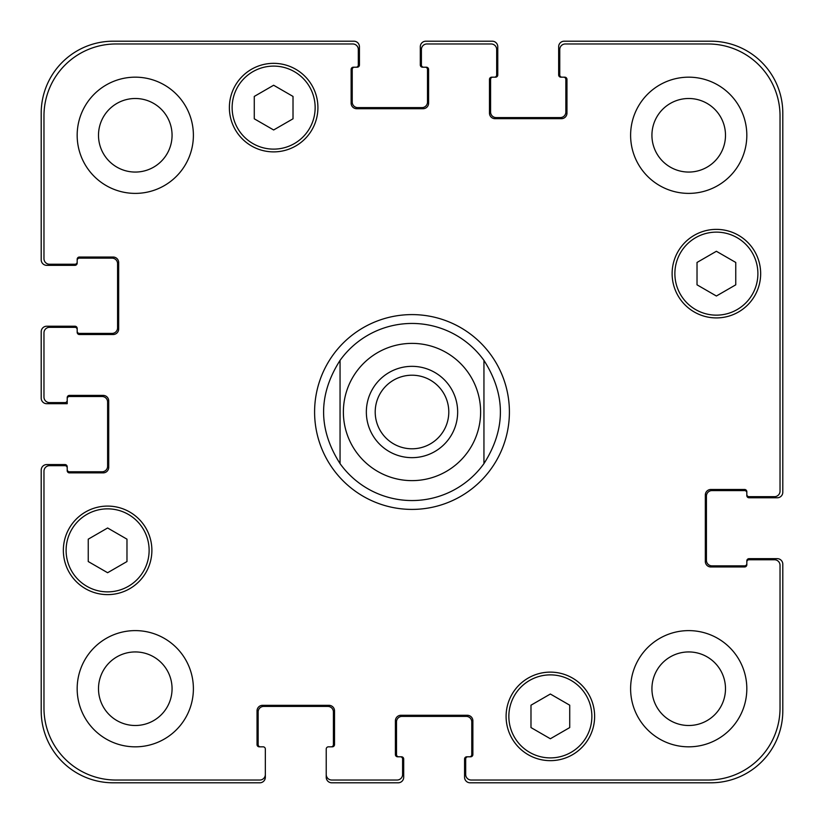 <?xml version="1.0" encoding="UTF-8"?>
<svg xmlns="http://www.w3.org/2000/svg" width="824" height="824" viewBox="0 0 824 824"><rect width="100%" height="100%" fill="white"/><g stroke="black" fill="none" stroke-linecap="round" stroke-linejoin="round"><path stroke-width="1.24" d="M340.054 463.624A88.549 88.549 0 0 0 412 500.549A88.549 88.549 0 0 1 340.054 463.624C318.116 429.211 318.116 394.789 340.054 360.376L340.054 463.624L340.054 360.376A88.549 88.549 0 0 1 483.946 360.376L483.946 463.624L483.946 360.376C505.885 394.789 505.885 429.211 483.946 463.624A88.549 88.549 0 0 1 412 500.549A88.549 88.549 0 0 0 483.946 463.624M483.946 360.376A88.549 88.549 0 0 0 340.054 360.376M375.208 412A36.792 36.792 0 0 0 412 448.792A36.792 36.792 0 0 0 448.792 412A36.792 36.792 0 0 0 412 375.208A36.792 36.792 0 0 0 375.208 412M457.66 412A45.66 45.66 0 0 1 389.175 451.542A45.66 45.66 0 0 1 389.175 372.458A45.66 45.66 0 0 1 457.66 412M412 509.407A97.407 97.407 0 0 1 327.643 363.302A97.407 97.407 0 0 1 496.357 363.302A97.407 97.407 0 0 1 412 509.407M569.724 727.571L550.36 738.757L530.986 727.571L530.986 705.2L550.36 694.024L569.724 705.2L569.724 727.571M126.978 561.546L107.614 572.721L88.24 561.546L88.24 539.174L107.614 527.988L126.978 539.174L126.978 561.546M293.014 118.8L273.64 129.976L254.276 118.8L254.276 96.429L273.64 85.243L293.014 96.429L293.014 118.8M735.76 284.826L716.386 296.012L697.022 284.826L697.022 262.454L716.386 251.279L735.76 262.454L735.76 284.826M315.149 107.614A41.509 41.509 0 0 0 252.886 71.667A41.509 41.509 0 0 0 252.886 143.561A41.509 41.509 0 0 0 315.149 107.614M317.92 107.614A44.28 44.28 0 0 1 251.505 145.951A44.28 44.28 0 0 1 251.505 69.267A44.28 44.28 0 0 1 317.92 107.614M149.123 550.36A41.509 41.509 0 0 0 86.86 514.413A41.509 41.509 0 0 0 86.86 586.307A41.509 41.509 0 0 0 149.123 550.36M151.884 550.36A44.28 44.28 0 0 1 85.48 588.697A44.28 44.28 0 0 1 85.48 512.013A44.28 44.28 0 0 1 151.884 550.36M591.869 716.386A41.509 41.509 0 0 0 529.605 680.439A41.509 41.509 0 0 0 529.605 752.333A41.509 41.509 0 0 0 591.869 716.386M594.629 716.386A44.28 44.28 0 0 1 528.225 754.733A44.28 44.28 0 0 1 528.225 678.049A44.28 44.28 0 0 1 594.629 716.386M757.895 273.64A41.509 41.509 0 0 0 695.631 237.693A41.509 41.509 0 0 0 695.631 309.587A41.509 41.509 0 0 0 757.895 273.64M760.665 273.64A44.28 44.28 0 0 1 694.251 311.987A44.28 44.28 0 0 1 694.251 235.303A44.28 44.28 0 0 1 760.665 273.64M780.029 115.916A71.945 71.945 0 0 0 708.084 43.971L565.305 43.971A5.531 5.531 0 0 0 559.764 49.502L559.764 74.963A2.215 2.215 0 0 0 561.978 77.178L564.749 77.178A2.215 2.215 0 0 1 566.964 79.382L566.964 113.145A5.531 5.531 0 0 1 561.422 118.677L495.018 118.677A5.531 5.531 0 0 1 489.477 113.145L489.477 79.382A2.215 2.215 0 0 1 491.691 77.178L494.462 77.178A2.215 2.215 0 0 0 496.676 74.963L496.676 49.502A5.531 5.531 0 0 0 491.145 43.971L426.945 43.971A5.531 5.531 0 0 0 421.404 49.502L421.404 64.993A2.215 2.215 0 0 0 423.618 67.207L426.389 67.207A2.215 2.215 0 0 1 428.604 69.422L428.604 103.185A5.531 5.531 0 0 1 423.072 108.716L356.658 108.716A5.531 5.531 0 0 1 351.127 103.185L351.127 69.422A2.215 2.215 0 0 1 353.331 67.207L356.102 67.207A2.215 2.215 0 0 0 358.316 64.993L358.316 49.502A5.531 5.531 0 0 0 352.785 43.971L115.916 43.971A71.945 71.945 0 0 0 43.971 115.916L43.971 258.695A5.531 5.531 0 0 0 49.502 264.236L74.963 264.236A2.215 2.215 0 0 0 77.178 262.022L77.178 259.251A2.215 2.215 0 0 1 79.382 257.037L113.145 257.037A5.531 5.531 0 0 1 118.677 262.578L118.677 328.982A5.531 5.531 0 0 1 113.145 334.523L79.382 334.523A2.215 2.215 0 0 1 77.178 332.309L77.178 329.538A2.215 2.215 0 0 0 74.963 327.324L49.502 327.324A5.531 5.531 0 0 0 43.971 332.855L43.971 397.055A5.531 5.531 0 0 0 49.502 402.596L64.993 402.596A2.215 2.215 0 0 0 67.207 400.382L67.207 397.611A2.215 2.215 0 0 1 69.422 395.396L103.185 395.396A5.531 5.531 0 0 1 108.716 400.928L108.716 467.342A5.531 5.531 0 0 1 103.185 472.873L69.422 472.873A2.215 2.215 0 0 1 67.207 470.669L67.207 467.898A2.215 2.215 0 0 0 64.993 465.684L49.502 465.684A5.531 5.531 0 0 0 43.971 471.215L43.971 708.084A71.945 71.945 0 0 0 115.916 780.029L259.807 780.029A5.531 5.531 0 0 0 265.338 774.498L265.338 749.037A2.215 2.215 0 0 0 263.124 746.822L259.251 746.822A2.215 2.215 0 0 1 257.037 744.618L257.037 710.855A5.531 5.531 0 0 1 262.578 705.323L328.982 705.323A5.531 5.531 0 0 1 334.523 710.855L334.523 744.618A2.215 2.215 0 0 1 332.309 746.822L328.436 746.822A2.215 2.215 0 0 0 326.222 749.037L326.222 774.498A5.531 5.531 0 0 0 331.753 780.029L397.055 780.029A5.531 5.531 0 0 0 402.596 774.498L402.596 759.007A2.215 2.215 0 0 0 400.382 756.793L397.611 756.793A2.215 2.215 0 0 1 395.396 754.578L395.396 720.815A5.531 5.531 0 0 1 400.928 715.284L467.342 715.284A5.531 5.531 0 0 1 472.873 720.815L472.873 754.578A2.215 2.215 0 0 1 470.669 756.793L467.898 756.793A2.215 2.215 0 0 0 465.684 759.007L465.684 774.498A5.531 5.531 0 0 0 471.215 780.029L708.084 780.029A71.945 71.945 0 0 0 780.029 708.084L780.029 565.305A5.531 5.531 0 0 0 774.498 559.764L749.037 559.764A2.215 2.215 0 0 0 746.822 561.978L746.822 564.749A2.215 2.215 0 0 1 744.618 566.964L710.855 566.964A5.531 5.531 0 0 1 705.323 561.422L705.323 495.018A5.531 5.531 0 0 1 710.855 489.477L744.618 489.477A2.215 2.215 0 0 1 746.822 491.691L746.822 494.462A2.215 2.215 0 0 0 749.037 496.676L774.498 496.676A5.531 5.531 0 0 0 780.029 491.145L780.029 115.916M193.393 135.28A58.113 58.113 0 0 1 106.224 185.606A58.113 58.113 0 0 1 106.224 84.954A58.113 58.113 0 0 1 193.393 135.28M193.393 688.72A58.113 58.113 0 0 1 106.224 739.046A58.113 58.113 0 0 1 106.224 638.394A58.113 58.113 0 0 1 193.393 688.72M746.822 688.72A58.113 58.113 0 0 1 659.664 739.046A58.113 58.113 0 0 1 659.664 638.394A58.113 58.113 0 0 1 746.822 688.72M746.822 135.28A58.113 58.113 0 0 1 659.664 185.606A58.113 58.113 0 0 1 659.664 84.954A58.113 58.113 0 0 1 746.822 135.28M98.499 135.28A36.792 36.792 0 0 0 153.676 167.138A36.792 36.792 0 0 0 153.676 103.422A36.792 36.792 0 0 0 98.499 135.28M98.499 688.72A36.792 36.792 0 0 0 153.676 720.578A36.792 36.792 0 0 0 153.676 656.862A36.792 36.792 0 0 0 98.499 688.72M651.928 688.72A36.792 36.792 0 0 0 707.105 720.578A36.792 36.792 0 0 0 707.105 656.862A36.792 36.792 0 0 0 651.928 688.72M651.928 135.28A36.792 36.792 0 0 0 707.105 167.138A36.792 36.792 0 0 0 707.105 103.422A36.792 36.792 0 0 0 651.928 135.28M561.978 77.178L560.876 77.178A2.215 2.215 0 0 1 558.662 74.963L558.662 46.731A5.531 5.531 0 0 1 564.193 41.2L710.855 41.2A71.945 71.945 0 0 1 782.8 113.145L782.8 492.247A5.531 5.531 0 0 1 777.269 497.778L749.037 497.778A2.215 2.215 0 0 1 746.822 495.564L746.822 494.462M492.803 77.178A2.215 2.215 0 0 0 490.589 79.382L490.589 112.043A5.531 5.531 0 0 0 496.12 117.575L560.32 117.575A5.531 5.531 0 0 0 565.851 112.043L565.851 79.382A2.215 2.215 0 0 0 563.637 77.178M746.822 492.803A2.215 2.215 0 0 0 744.618 490.589L711.957 490.589A5.531 5.531 0 0 0 706.426 496.12L706.426 560.32A5.531 5.531 0 0 0 711.957 565.851L744.618 565.851A2.215 2.215 0 0 0 746.822 563.637M423.618 67.207L422.516 67.207A2.215 2.215 0 0 1 420.302 64.993L420.302 46.731A5.531 5.531 0 0 1 425.833 41.2L492.247 41.2A5.531 5.531 0 0 1 497.778 46.731L497.778 74.963A2.215 2.215 0 0 1 495.564 77.178L494.462 77.178M746.822 561.978L746.822 560.876A2.215 2.215 0 0 1 749.037 558.662L777.269 558.662A5.531 5.531 0 0 1 782.8 564.193L782.8 710.855A71.945 71.945 0 0 1 710.855 782.8L470.113 782.8A5.531 5.531 0 0 1 464.571 777.269L464.571 759.007A2.215 2.215 0 0 1 466.786 756.793L467.898 756.793M400.382 756.793L401.484 756.793A2.215 2.215 0 0 1 403.698 759.007L403.698 777.269A5.531 5.531 0 0 1 398.167 782.8L331.753 782.8A5.531 5.531 0 0 1 326.222 777.269L326.222 774.498M469.556 756.793A2.215 2.215 0 0 0 471.771 754.578L471.771 721.927A5.531 5.531 0 0 0 466.24 716.386L402.04 716.386A5.531 5.531 0 0 0 396.509 721.927L396.509 754.578A2.215 2.215 0 0 0 398.713 756.793M354.444 67.207A2.215 2.215 0 0 0 352.229 69.422L352.229 102.073A5.531 5.531 0 0 0 357.76 107.614L421.96 107.614A5.531 5.531 0 0 0 427.491 102.073L427.491 69.422A2.215 2.215 0 0 0 425.287 67.207M77.178 262.022L77.178 263.124A2.215 2.215 0 0 1 74.963 265.338L46.731 265.338A5.531 5.531 0 0 1 41.2 259.807L41.2 113.145A71.945 71.945 0 0 1 113.145 41.2L353.887 41.2A5.531 5.531 0 0 1 359.429 46.731L359.429 64.993A2.215 2.215 0 0 1 357.214 67.207L356.102 67.207M77.178 331.197A2.215 2.215 0 0 0 79.382 333.411L112.043 333.411A5.531 5.531 0 0 0 117.575 327.88L117.575 263.68A5.531 5.531 0 0 0 112.043 258.149L79.382 258.149A2.215 2.215 0 0 0 77.178 260.363M331.197 746.822A2.215 2.215 0 0 0 333.411 744.618L333.411 711.957A5.531 5.531 0 0 0 327.88 706.426L263.68 706.426A5.531 5.531 0 0 0 258.149 711.957L258.149 744.618A2.215 2.215 0 0 0 260.363 746.822M67.207 400.382L67.207 403.698L46.731 403.698A5.531 5.531 0 0 1 41.2 398.167L41.2 331.753A5.531 5.531 0 0 1 46.731 326.222L74.963 326.222A2.215 2.215 0 0 1 77.178 328.436L77.178 329.538M265.338 774.498L265.338 777.269A5.531 5.531 0 0 1 259.807 782.8L113.145 782.8A71.945 71.945 0 0 1 41.2 710.855L41.2 470.113A5.531 5.531 0 0 1 46.731 464.571L64.993 464.571A2.215 2.215 0 0 1 67.207 466.786L67.207 467.898M67.207 469.556A2.215 2.215 0 0 0 69.422 471.771L102.073 471.771A5.531 5.531 0 0 0 107.614 466.24L107.614 402.04A5.531 5.531 0 0 0 102.073 396.509L69.422 396.509A2.215 2.215 0 0 0 67.207 398.713M412 480.629A68.629 68.629 0 0 0 471.431 377.691A68.629 68.629 0 0 0 352.569 377.691A68.629 68.629 0 0 0 412 480.629"/></g></svg>
